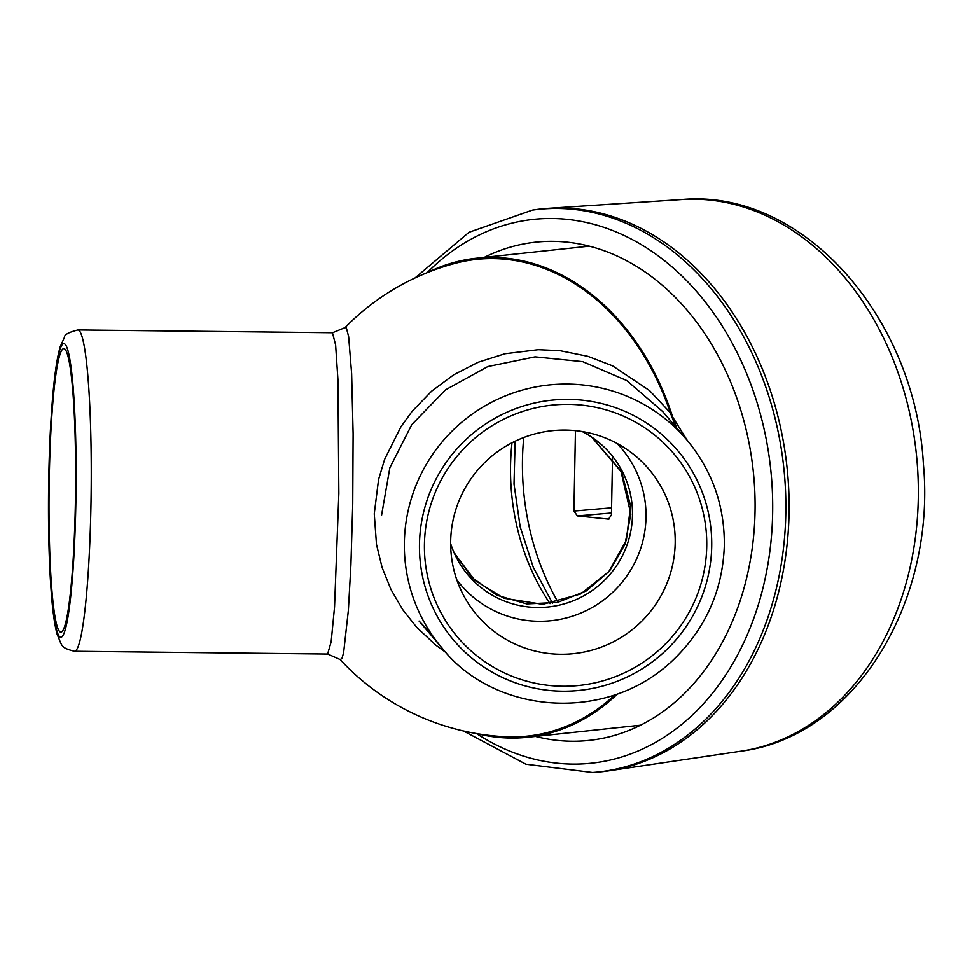 <?xml version="1.0" encoding="UTF-8"?>
<svg xmlns="http://www.w3.org/2000/svg" width="972" height="972" viewBox="0 0 972 972"><rect width="100%" height="100%" fill="white"/><g stroke="black" fill="none" stroke-linecap="round" stroke-linejoin="round"><path stroke-width="1.46" d="M591.936 437.266L620.865 470.825L630.84 514.164L624.96 544.381L609.602 570.965L586.201 590.988L557.515 602.433L526.763 603.916L497.142 595.301L471.833 577.514L453.948 552.412M75.33 505.707A141.766 13.244 90.6 0 1 62.026 631.606A141.766 13.244 90.6 0 1 49.086 490.313A141.766 13.244 90.6 0 1 65.112 349.337A141.766 13.244 90.6 0 1 75.33 505.707M706.729 546.823A141.766 140.345 -40.4 0 1 492.464 666.573A141.766 140.345 -40.4 0 1 497.579 422.456A141.766 140.345 -40.4 0 1 706.729 546.823M614.79 694.98A239.72 183.635 83.9 0 1 505.902 736.764A240.886 240.886 0 0 1 340.103 659.514L327.661 654.022M617.281 694.105A240.886 184.522 83.9 0 1 527.638 737.274A240.886 184.522 83.9 0 1 477.264 733.702M340.103 659.502L341.901 658.579L343.602 652.783L348.365 610.258L350.904 564.829L352.727 503.885L353.103 433.731L351.621 373.576L348.644 336.701L346.36 327.916L344.999 327.649A240.886 240.886 0 0 1 455.261 263.339A239.72 183.635 83.9 0 1 507.007 259.439A239.72 183.635 83.9 0 1 670.291 412.638M446.221 652.722L435.772 645.104L416.757 627.39L402.724 609.675L390.999 589.579L382.105 567.563L376.492 544.49L374.256 513.823L378.57 479.5L384.596 459.404L400.999 426.635L412.14 411.302L431.641 391.145L453.803 374.73L478.273 362.216L504.954 353.747L538.281 349.689L559.908 350.661L587.902 356.335L612.567 365.837L649.563 390.574L670.23 412.663M427.923 272.379A240.886 184.522 83.9 0 1 476.402 258.236A240.886 184.522 83.9 0 1 507.032 258.285A240.886 184.522 83.9 0 1 672.697 417.085L687.216 440.316M676.621 427.874L672.697 417.085M670.291 412.736L675.795 426.902M332.473 332.74L77.93 329.958A160.659 15.005 90.6 0 1 90.906 507.894A160.659 15.005 90.6 0 1 74.419 651.264L327.613 654.034L331.148 641.751L334.538 607.002L338.839 493.399L337.94 379.858L335.619 344.999L332.473 332.825M419.09 621.096L442.041 648.008A160.659 159.056 -40.4 0 1 404.364 542.036A160.659 159.056 -40.4 0 1 510.956 393.745A160.659 159.056 -40.4 0 1 686.584 439.563L662.758 411.618L626.733 380.538L582.678 361.645L535.086 356.858L487.823 366.553L445.516 389.833L411.776 424.618L389.845 467.751L381.559 515.282M582.192 431.544A93.519 92.571 -40.4 0 1 593.442 438.299A93.519 92.571 -40.4 0 1 632.468 515.537A93.519 92.571 -40.4 0 1 559.216 605.155A93.519 92.571 -40.4 0 1 455.54 555.838A93.519 92.571 -40.4 0 1 450.656 543.664M616.941 443.353A105.401 104.344 -40.4 0 1 645.991 517.651A105.401 104.344 -40.4 0 1 572.982 616.005A105.401 104.344 -40.4 0 1 456.816 579.847M675.176 543.397A112.752 111.622 -40.4 0 1 588.655 651.021A112.752 111.622 -40.4 0 1 463.51 595.253A112.752 111.622 -40.4 0 1 490.52 457.217A112.752 111.622 -40.4 0 1 631.095 452.417A112.752 111.622 -40.4 0 1 675.176 543.397M595.702 772.266A283.022 216.805 -96.1 0 0 608.265 770.893A283.022 216.805 -96.1 0 0 787.028 467.277A283.022 216.805 -96.1 0 0 548.087 208.336A283.022 216.805 -96.1 0 0 535.536 209.648L532.389 210.098A282.901 216.72 83.9 0 1 783.784 467.617A282.901 216.72 83.9 0 1 592.543 772.485L595.702 772.266M484.263 257.398A250.557 191.934 83.9 0 1 567.113 242.162A250.557 191.934 83.9 0 1 755.037 511.649A250.557 191.934 83.9 0 1 557.673 740.433A250.557 191.934 83.9 0 1 535.499 736.436M612.53 457.35L611.437 514.99L608.533 519.121L577.429 515.925L573.93 511.065L575.46 430.645M48.879 474.676A146.76 13.705 -89.4 0 0 59.28 636.356A146.76 13.705 -89.4 0 0 75.792 506.242A146.76 13.705 -89.4 0 0 65.391 344.562A146.76 13.705 -89.4 0 0 48.879 474.676M419.479 543.688A146.76 145.29 139.6 0 0 562.533 691.177A146.76 145.29 139.6 0 0 711.698 546.884A146.76 145.29 139.6 0 0 568.644 399.383A146.76 145.29 139.6 0 0 419.479 543.688M550.031 603.624A193.331 148.109 83.9 0 1 512.013 442.77M476.487 733.568A273.46 209.49 -96.1 0 0 739.303 651.665A273.46 209.49 -96.1 0 0 701.383 297.14A273.46 209.49 -96.1 0 0 427.182 272.682M681.98 199.515C802.908 188.58 915.417 317.528 923.4 464.045C936.23 602.154 854.765 736.812 740.992 751.198A277.555 212.613 -96.1 0 0 917.787 471.699A277.555 212.613 -96.1 0 0 710.119 200.074A277.555 212.613 -96.1 0 0 681.98 199.515L548.087 208.336M573.93 511.065L611.57 507.834M611.473 512.997L577.429 515.925M607.865 519.133L609.189 518.939M523.762 437.497A220.741 169.092 -96.1 0 0 558.013 602.203M454.228 553.032L474.773 580.284L503.897 598.242L542.753 604.329L580.721 593.977L608.873 571.56L626.357 540.213L630.573 505.756L621.63 472.246L591.887 437.327M589.287 246.171L476.402 258.236M640.524 725.197L527.638 737.274M431.264 633.817L419.066 621.047M344.999 327.649L332.473 332.776M515.136 441.203L514.018 484.068L520.154 526.788L533.239 567.186L552.582 603.248M77.93 329.958C68.745 332.278 64.273 334.708 64.504 337.235L60.252 346.664C56.971 357.903 54.347 375.909 52.367 400.683C50.289 426.441 49.037 455.309 48.6 487.276C48.102 531.599 49.195 569.191 51.893 600.064C53.217 615.094 54.991 626.588 57.214 634.558C62.487 646.307 60.203 647.583 74.419 651.264M442.041 648.008C493.302 713.618 606.807 724.93 674.167 659.004C706 627.803 722.718 590.028 724.322 545.681C724.699 505.622 712.124 470.254 686.584 439.563M740.992 751.198L608.265 770.893M463.437 730.968L525.913 764.223L592.543 772.485M532.389 210.098L469.014 232.272L414.995 277.98"/></g></svg>
